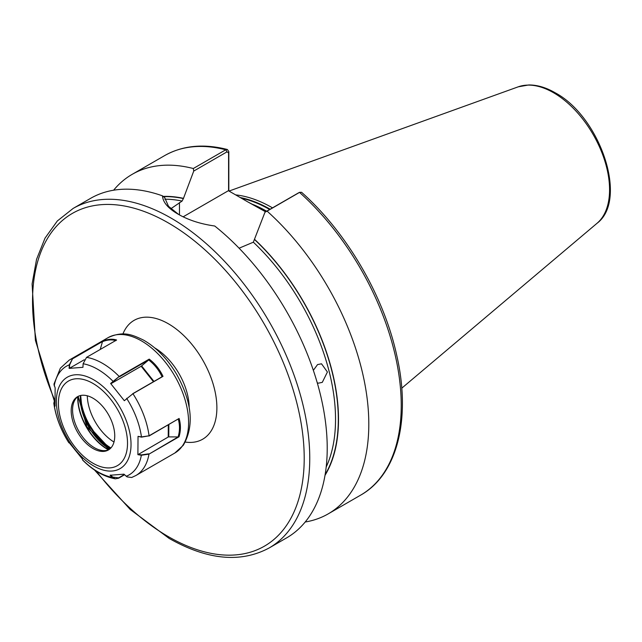 <?xml version="1.0" encoding="UTF-8"?>
<svg xmlns="http://www.w3.org/2000/svg" width="642" height="642" viewBox="0 0 642 642"><rect width="100%" height="100%" fill="white"/><g stroke="black" fill="none" stroke-linecap="round" stroke-linejoin="round"><path stroke-width="0.96" d="M317.26 382.825L318.456 383.162L322.292 382.359L327.412 372.007L321.498 363.797L317.549 364.584L313.344 370.338M265.636 211.82L247.611 201.797L266.117 211.547M235.646 194.887A137.211 79.215 60 0 1 272.328 207.751A137.211 79.215 60 0 1 272.513 207.856M162.49 195.85C162.891 202.262 168.092 208.361 178.075 214.139L178.075 214.139C188.371 220.062 200.585 224.018 214.733 226.008A196.027 113.177 60 0 1 321.112 397.639A196.027 113.177 60 0 1 286.621 537.884L269.159 547.963A196.027 113.177 60 0 0 299.204 390.882A196.027 113.177 60 0 0 171.141 218.144A196.027 113.177 60 0 0 73.132 208.433L90.594 198.354A196.027 113.177 60 0 1 162.49 195.85L164.713 197.64L168.493 206.299L178.781 214.548M163.18 196.404A168.862 97.496 60 0 1 183.484 198.346L182.095 201.066L170.828 208.738M239.089 248.197L253.341 242.195L264.986 212.197L298.522 192.865M298.249 192.993L299.525 192.399A196.027 113.177 60 0 1 360.635 495.142C397.591 474.43 411.265 418.367 396.684 355.09C383.764 295.89 346.6 232.276 301.555 192.279L299.525 192.399L267.088 211.13A196.027 113.177 60 0 1 328.206 513.873A196.027 113.177 60 0 1 305.183 522.01M113.618 190.209A196.027 113.177 60 0 1 132.18 174.343A196.027 113.177 60 0 1 193.298 168.525L225.735 149.803L227.372 149.498L228.825 151.6L228.825 190.947M267.088 211.13L264.986 212.197M254.73 239.482A168.862 97.496 60 0 1 325.012 475.337M228.584 190.81L228.584 152.844L227.003 151.857L193.74 171.069L183.484 198.346M193.74 171.069L193.298 168.525M110.191 448.662L97.464 437.138L84.238 416.802M84.977 418.68L95.361 435.364L108.835 448.228M247.611 201.797L228.392 190.698L183.147 216.819M228.825 151.6L228.584 152.844M78.236 396.323L78.155 397.671M78.276 396.291A30.792 17.783 -120 0 0 75.587 398.947A30.792 17.783 -120 0 0 73.846 402.229A30.792 17.783 -120 0 0 78.958 431.424A30.792 17.783 -120 0 0 101.685 450.443A30.792 17.783 -120 0 0 109.044 449.577M74.199 399.749A30.792 17.783 -120 0 0 79.64 435.525A30.792 17.783 -120 0 0 108.362 450.002A30.792 17.783 -120 0 0 111.74 446.92A30.792 17.783 -120 0 0 106.291 411.145A30.792 17.783 -120 0 0 77.57 396.668A30.792 17.783 -120 0 0 74.199 399.749M108.161 337.604C123.577 330.574 132.412 334.803 143.487 340.083C156.568 347.595 167.682 359.111 176.831 374.623C192.183 402.638 194.333 426.2 183.283 445.307L174.809 453.043A66.648 38.48 -120 0 0 182.103 446.367A66.648 38.48 -120 0 0 170.323 368.941A66.648 38.48 -120 0 0 108.161 337.604L69.248 360.074L60.372 368.163L53.944 384.173L55.14 387.888L55.027 406.193L53.824 403.345L54.209 401.531M69.248 360.074A66.648 38.48 60 0 1 72.69 358.453L102.728 341.119C107.792 339.064 112.422 338.695 116.603 340.011L86.55 357.361L83.115 363.757L82.954 367.32L69.119 368.38L69.28 364.857L72.69 358.453L69.625 364.857L69.464 368.291L84.238 359.769M86.55 357.361A66.648 38.48 60 0 1 119.187 376.461L149.225 359.119C155.163 363.717 159.754 369.463 163.004 376.356L132.942 393.715L124.331 400.712L110.625 383.467L119.187 376.461L110.97 383.683L141.16 366.253L148.92 359.769L119.372 376.83M124.331 400.712L132.942 393.715A66.648 38.48 60 0 1 149.072 435.798L179.11 418.456C180.875 424.587 180.843 430.694 179.022 436.785L148.968 454.143L141.352 455.242L137.894 454.672L138.038 436.359L141.457 436.929L149.072 435.798L141.489 437.146L138.038 436.359M69.464 442.996L82.441 459.094L82.674 460.113C93.026 470.482 103.908 476.717 115.327 478.828L112.414 477.359L110.079 475.249L123.954 474.173L127.076 476.902L131.666 477.496L135.895 475.513A66.648 38.48 60 0 0 143.19 468.837A66.648 38.48 60 0 0 148.968 454.143L178.107 436.937C179.896 430.991 179.945 425.044 178.235 419.082M124.556 474.767L118.585 478.218L115.327 478.828M78.115 401.033L78.099 396.419M132.685 393.731L162.049 376.758C158.911 370.033 154.449 364.423 148.671 359.937M149.225 359.119L148.92 359.769M163.004 376.356L162.073 376.798M100.224 349.465L102.519 341.512L72.979 358.573M115.841 340.677C111.78 339.393 107.278 339.738 102.335 341.721M137.894 454.672L168.22 437.025L168.3 424.884M168.854 424.563L168.774 436.889L177.97 436.937M168.774 436.889A0.786 0.457 0.4 0 0 168.22 437.025M138.19 454.359L141.449 454.897L148.711 453.83M179.11 418.456L148.968 436.046M179.022 436.785L178.091 436.977M82.489 459.624L82.337 458.725M126.988 476.837L123.842 474.117M110.488 475.064L112.695 477.062L118.593 477.881L124.331 474.566M54.69 400.76L54.233 403.874L55.156 405.816M87.296 395.785A38.689 22.334 -120 0 0 113.995 442.025M122.919 333.976A68.606 39.611 60 0 1 168.373 323.777A68.606 39.611 60 0 1 216.113 397.414A68.606 39.611 60 0 1 185.329 442.073M189.165 407.429A49.009 28.296 -120 0 0 154.834 347.98M54.666 399.966A192.102 110.914 60 0 1 48.896 236.184A192.102 110.914 60 0 1 168.373 222.943A192.102 110.914 60 0 1 304.212 458.228A192.102 110.914 60 0 1 168.373 536.656A192.102 110.914 60 0 1 96.34 471.196M252.338 204.236A136.425 78.765 60 0 1 266.687 211.218M241.368 198.193A136.425 78.765 60 0 1 269.664 209.493M240.268 197.551A136.505 78.814 60 0 1 270.154 209.212M597.036 223.288C628.606 199.758 599.941 116.467 555.113 92.745C546.029 87.497 537.25 84.904 528.759 84.961L518.246 86.822A79.207 45.734 60 0 1 553.556 92.737A79.207 45.734 60 0 1 604.13 158.807A79.207 45.734 60 0 1 597.036 223.288L401.756 388.193M164.874 199.205A166.623 96.196 60 0 1 182.095 201.066M253.341 242.195A166.623 96.196 60 0 1 326.184 467.047M132.18 174.343L164.617 155.621A196.027 113.177 60 0 1 225.735 149.803L227.003 151.857M254.73 239.723A168.581 97.335 60 0 1 325.125 474.639M163.485 196.653A168.581 97.335 60 0 1 183.484 198.587M110.905 447.947A43.736 25.247 60 0 1 80.635 395.986M80.619 400.552A44.298 25.576 -120 0 0 110.625 448.244M179.463 202.583L179.463 214.926M109.758 449.039A40.871 23.593 60 0 1 80.467 395.528M77.738 396.684A41.939 24.211 -120 0 0 108.434 449.849M108.667 449.745A42.051 24.276 60 0 1 77.947 396.531M93.483 432.949A50.967 29.428 -120 0 0 102.993 443.983M125.88 463.331A52.788 30.479 -120 0 0 112.631 396.684A52.788 30.479 -120 0 0 61.536 382.48A52.788 30.479 -120 0 0 74.785 449.127A52.788 30.479 -120 0 0 125.88 463.331M122.75 460.755A48.864 28.216 -120 0 0 110.488 399.059A48.864 28.216 -120 0 0 63.181 385.906A48.864 28.216 -120 0 0 75.451 447.61A48.864 28.216 -120 0 0 122.75 460.755M69.625 364.857L69.28 364.857A62.731 36.217 -120 0 0 59.537 372.52A62.731 36.217 -120 0 0 54.185 385.874M126.097 476.155L126.257 476.268A62.731 36.217 -120 0 0 136 468.604A62.731 36.217 -120 0 0 141.352 455.242L141.449 454.897M141.489 437.146L141.457 436.929A62.731 36.217 -120 0 0 126.699 398.441L126.747 398.265M113.257 381.492L112.968 381.22A62.731 36.217 -120 0 0 83.115 363.757M54.233 403.874L54.08 404.203A62.731 36.217 -120 0 0 68.83 442.675L69.24 442.603M82.465 459.528L82.577 459.905A62.731 36.217 -120 0 0 112.414 477.359L112.695 477.062M153.478 381.733L141.16 366.253M141.633 365.916L153.984 381.436M94.462 469.96L130.182 509.451L169.183 538.445C207.406 560.033 240.726 563.203 269.159 547.963M164.617 155.621C182.633 145.477 203.554 143.439 227.372 149.498M328.206 513.873L360.635 495.142M518.246 86.822L229.025 191.067M54.385 401.194L35.414 340.396L32.1 283.925L36.554 259.336L45.028 238.134L57.331 220.968L73.132 208.433M299.806 192.255L298.394 192.921M174.809 453.043L135.895 475.513M53.824 403.345C55.79 416.875 60.813 430.036 68.887 442.819M80.675 395.48L82.12 410.077L88.299 425.614L109.942 448.878M78.172 396.371L86.919 426.826L108.923 449.633"/></g></svg>
